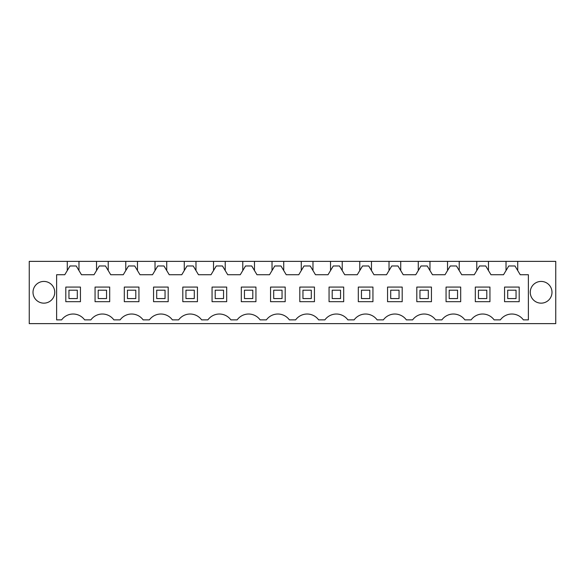 <?xml version="1.0" encoding="UTF-8"?>
<svg xmlns="http://www.w3.org/2000/svg" width="585" height="585" viewBox="0 0 585 585"><rect width="100%" height="100%" fill="white"/><g stroke="black" fill="none" stroke-linecap="round" stroke-linejoin="round"><path stroke-width="0.88" d="M56.621 319.871L56.621 274.738L64.767 274.738L67.275 270.562L67.275 261.371L29.25 261.371L29.25 323.629L555.75 323.629L555.75 261.371L517.725 261.371L517.725 270.562L520.233 274.738L528.379 274.738L528.379 319.871L523.363 319.871A14.208 14.208 0 0 0 500.387 319.871L494.113 319.871A14.208 14.208 0 0 0 471.137 319.871L464.863 319.871A14.208 14.208 0 0 0 441.887 319.871L435.613 319.871A14.208 14.208 0 0 0 412.637 319.871L406.363 319.871A14.208 14.208 0 0 0 383.387 319.871L377.113 319.871A14.208 14.208 0 0 0 354.137 319.871L347.863 319.871A14.208 14.208 0 0 0 324.887 319.871L318.613 319.871A14.208 14.208 0 0 0 295.637 319.871L289.363 319.871A14.208 14.208 0 0 0 266.387 319.871L260.113 319.871A14.208 14.208 0 0 0 237.137 319.871L230.863 319.871A14.208 14.208 0 0 0 207.887 319.871L201.613 319.871A14.208 14.208 0 0 0 178.637 319.871L172.363 319.871A14.208 14.208 0 0 0 149.387 319.871L143.113 319.871A14.208 14.208 0 0 0 120.137 319.871L113.863 319.871A14.208 14.208 0 0 0 90.887 319.871L84.613 319.871A14.208 14.208 0 0 0 61.637 319.871L56.621 319.871L61.637 319.871M43.875 281.429A10.866 10.866 0 0 0 33.009 292.288A10.866 10.866 0 0 0 43.875 303.154A10.866 10.866 0 0 0 54.741 292.288A10.866 10.866 0 0 0 43.875 281.429M541.125 303.154A10.866 10.866 0 0 0 551.991 292.288A10.866 10.866 0 0 0 541.125 281.429A10.866 10.866 0 0 0 530.259 292.288A10.866 10.866 0 0 0 541.125 303.154M67.275 261.371L517.725 261.371M347.863 319.871L354.137 319.871M318.613 319.871L324.887 319.871M289.363 319.871L295.637 319.871M260.113 319.871L263.25 319.871M230.863 319.871L234 319.871M201.613 319.871L204.75 319.871M172.363 319.871L175.5 319.871M143.113 319.871L149.387 319.871M113.863 319.871L120.137 319.871M84.613 319.871L90.887 319.871M67.275 270.562L70.032 265.97L76.218 265.97L78.975 270.562L78.975 261.371M517.725 270.562L514.968 265.97L508.782 265.97L503.517 274.738L490.983 274.738L485.718 265.97L479.532 265.97L474.267 274.738L461.733 274.738L456.468 265.97L450.282 265.97L445.017 274.738L432.483 274.738L427.218 265.97L421.032 265.97L415.767 274.738L403.233 274.738L397.968 265.97L391.782 265.97L386.517 274.738L373.983 274.738L368.718 265.97L362.532 265.97L357.267 274.738L344.733 274.738L339.468 265.97L333.282 265.97L328.017 274.738L315.483 274.738L310.218 265.97L304.032 265.97L298.767 274.738L286.233 274.738L280.968 265.97L274.782 265.97L269.517 274.738L256.983 274.738L251.718 265.97L245.532 265.97L240.267 274.738L227.733 274.738L222.468 265.97L216.282 265.97L211.017 274.738L198.483 274.738L193.218 265.97L187.032 265.97L181.767 274.738L169.233 274.738L163.968 265.97L157.782 265.97L152.517 274.738L139.983 274.738L134.718 265.97L128.532 265.97L123.267 274.738L110.733 274.738L105.468 265.97L99.282 265.97L94.017 274.738L81.483 274.738L78.975 270.562M96.525 261.371L96.525 270.562M108.225 261.371L108.225 270.562M125.775 261.371L125.775 270.562M137.475 261.371L137.475 270.562M155.025 261.371L155.025 270.562M166.725 261.371L166.725 270.562M184.275 261.371L184.275 270.562M195.975 261.371L195.975 270.562M213.525 261.371L213.525 270.562M225.225 261.371L225.225 270.562M242.775 261.371L242.775 270.562M254.475 261.371L254.475 270.562M272.025 261.371L272.025 270.562M283.725 261.371L283.725 270.562M301.275 261.371L301.275 270.562M312.975 261.371L312.975 270.562M330.525 261.371L330.525 270.562M342.225 261.371L342.225 270.562M359.775 261.371L359.775 270.562M371.475 261.371L371.475 270.562M389.025 261.371L389.025 270.562M400.725 261.371L400.725 270.562M418.275 261.371L418.275 270.562M429.975 261.371L429.975 270.562M447.525 261.371L447.525 270.562M459.225 261.371L459.225 270.562M476.775 261.371L476.775 270.562M488.475 261.371L488.475 270.562M506.025 261.371L506.025 270.562M80.438 301.692L80.438 287.067L65.812 287.067L65.812 301.692L80.438 301.692M431.438 301.692L431.438 287.067L416.812 287.067L416.812 301.692L431.438 301.692M489.937 287.067L475.312 287.067L475.312 301.692L489.937 301.692L489.937 287.067M182.812 301.692L197.438 301.692L197.438 287.067L182.812 287.067L182.812 301.692M270.562 301.692L285.188 301.692L285.188 287.067L270.562 287.067L270.562 301.692M226.688 301.692L226.688 287.067L212.062 287.067L212.062 301.692L226.688 301.692M95.062 301.692L109.688 301.692L109.688 287.067L95.062 287.067L95.062 301.692M329.062 301.692L343.688 301.692L343.688 287.067L329.062 287.067L329.062 301.692M372.938 301.692L372.938 287.067L358.312 287.067L358.312 301.692L372.938 301.692M402.188 301.692L402.188 287.067L387.562 287.067L387.562 301.692L402.188 301.692M241.312 287.067L241.312 301.692L255.937 301.692L255.937 287.067L241.312 287.067M138.938 287.067L124.312 287.067L124.312 301.692L138.938 301.692L138.938 287.067M168.188 287.067L153.562 287.067L153.562 301.692L168.188 301.692L168.188 287.067M446.062 287.067L446.062 301.692L460.688 301.692L460.688 287.067L446.062 287.067M519.188 287.067L504.562 287.067L504.562 301.692L519.188 301.692L519.188 287.067M299.812 301.692L314.438 301.692L314.438 287.067L299.812 287.067L299.812 301.692M77.3 290.204L77.3 298.562L68.95 298.562L68.95 290.204L77.3 290.204M106.55 290.204L106.55 298.562L98.2 298.562L98.2 290.204L106.55 290.204M135.8 290.204L135.8 298.562L127.45 298.562L127.45 290.204L135.8 290.204M165.05 290.204L165.05 298.562L156.7 298.562L156.7 290.204L165.05 290.204M194.3 290.204L194.3 298.562L185.95 298.562L185.95 290.204L194.3 290.204M223.55 290.204L223.55 298.562L215.2 298.562L215.2 290.204L223.55 290.204M252.8 290.204L252.8 298.562L244.45 298.562L244.45 290.204L252.8 290.204M282.05 290.204L282.05 298.562L273.7 298.562L273.7 290.204L282.05 290.204M311.3 290.204L311.3 298.562L302.95 298.562L302.95 290.204L311.3 290.204M340.55 290.204L340.55 298.562L332.2 298.562L332.2 290.204L340.55 290.204M369.8 290.204L369.8 298.562L361.45 298.562L361.45 290.204L369.8 290.204M399.05 290.204L399.05 298.562L390.7 298.562L390.7 290.204L399.05 290.204M428.3 290.204L428.3 298.562L419.95 298.562L419.95 290.204L428.3 290.204M457.55 290.204L457.55 298.562L449.2 298.562L449.2 290.204L457.55 290.204M486.8 290.204L486.8 298.562L478.45 298.562L478.45 290.204L486.8 290.204M516.05 290.204L516.05 298.562L507.7 298.562L507.7 290.204L516.05 290.204"/></g></svg>
